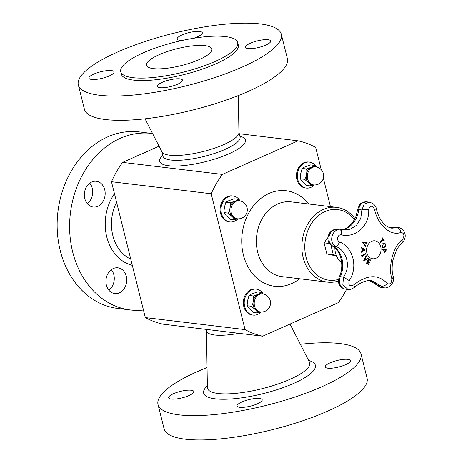 <?xml version="1.0" encoding="UTF-8"?>
<svg xmlns="http://www.w3.org/2000/svg" width="463" height="463" viewBox="0 0 463 463"><rect width="100%" height="100%" fill="white"/><g stroke="black" fill="none" stroke-linecap="round" stroke-linejoin="round"><path stroke-width="0.69" d="M336.236 255.356L333.285 254.702L330.86 244.968M341.659 262.671A18.202 14.556 -83.1 0 1 334.882 247.786M361.424 247.346A167.236 39.349 25.7 0 1 365.133 249.812A167.23 56.984 158 0 1 361.221 252.271A166.732 81.141 -125.2 0 0 361.001 251.774A167.253 57.609 -22.4 0 0 361.973 251.16A166.738 99.568 -90.3 0 0 362.078 248.469A167.253 40.107 -153.9 0 0 361.157 247.85A166.732 91.165 -53.6 0 0 361.429 247.335A167.276 39.355 25.7 0 1 365.162 249.817A167.276 56.995 158 0 1 361.233 252.283M362.558 248.735L362.529 248.735A166.744 99.568 89.7 0 1 362.442 250.888L362.471 250.894A167.253 57.921 -22.6 0 0 364.138 249.817A167.253 40.316 -153.8 0 0 362.558 248.735A166.784 99.597 89.7 0 1 362.471 250.894M381.888 246.194L382.004 244.441L383.266 243.214L384.799 243.116L385.638 244.395L385.546 246.154L384.29 247.381L382.756 247.479L381.888 246.194M384.371 242.988L385.662 244.4L385.523 246.148L384.267 247.381L382.727 247.479M384.354 242.988L384.776 243.116M384.134 246.727L385.135 245.824L385.251 244.603L384.62 243.735L383.405 243.868L382.282 245.998L383.185 246.929L384.134 246.727M384.354 243.665L383.433 243.868L382.311 246.003L383.208 246.935M383.179 247.607L382.756 247.479M367.778 261.826A167.351 94.411 121.3 0 1 367.176 263.053A166.668 34.129 23.1 0 1 368.918 264.118A167.346 94.406 121.3 0 1 368.658 264.645A166.611 34.117 -156.9 0 0 366.447 263.302A167.346 94.411 -58.7 0 0 368.606 258.805A167.01 34.198 23.1 0 1 370.822 260.154A167.346 94.406 121.3 0 1 370.574 260.686A166.969 34.187 -156.9 0 0 368.832 259.627L368.803 259.621A167.311 94.388 121.3 0 1 368.01 261.294A166.796 34.152 23.1 0 1 369.636 262.278A167.346 94.411 121.3 0 1 369.405 262.816A166.79 34.152 -156.9 0 0 367.778 261.826L367.755 261.821A167.311 94.388 121.3 0 1 367.153 263.053A166.628 34.117 23.1 0 1 368.895 264.113A167.305 94.383 121.3 0 1 368.641 264.633M368.832 259.627A167.351 94.411 121.3 0 1 368.033 261.294A166.836 34.164 23.1 0 1 369.659 262.284L369.636 262.278A167.305 94.383 121.3 0 1 369.381 262.805M368.606 258.817A166.969 34.187 23.1 0 1 370.799 260.154A167.305 94.383 121.3 0 1 370.55 260.675M382.97 239.637A167.351 75.602 144.4 0 1 380.464 242.687A167.01 65.989 -138.1 0 0 380.117 242.207A167.351 75.602 -35.6 0 0 382.623 239.151A166.668 65.856 -138.1 0 0 381.743 237.93A167.34 75.596 -35.6 0 0 382.073 237.519A166.57 65.815 41.9 0 1 384.145 240.442A167.299 75.579 144.4 0 1 383.827 240.841A166.668 65.856 -138.1 0 0 382.97 239.637L382.947 239.631A167.311 75.585 144.4 0 1 380.464 242.653M382.073 237.519A166.611 65.833 41.9 0 1 384.168 240.447L384.145 240.442M384.168 240.447A167.34 75.596 144.4 0 1 383.839 240.858M367.882 258.151A166.969 66.082 41.9 0 1 368.224 258.632A167.218 49.529 162.5 0 1 364.051 260.744M366.071 255.611A166.969 66.082 41.9 0 1 366.43 256.108A167.247 92.461 124.7 0 1 364.398 259.94A167.288 50.259 -17.9 0 0 367.9 258.146A167.01 66.099 41.9 0 1 368.247 258.638A167.265 49.541 162.5 0 1 364.034 260.767A166.611 65.943 -138.1 0 0 363.658 260.247A167.265 92.855 -55.9 0 0 366.077 255.593A167.01 66.099 41.9 0 1 366.453 256.114A167.288 92.484 124.7 0 1 364.422 259.946L364.398 259.94M384.736 252.3L383.966 251.814L383.705 250.292A166.883 100.072 -86.1 0 0 383.758 249.731L383.729 249.725A167.311 4.15 -175 0 1 382.34 249.638A167.01 100.147 -86.1 0 0 382.392 248.972A167.346 4.15 5 0 0 386.165 249.221A166.611 99.91 93.9 0 1 386.061 250.477L385.708 251.768L384.707 252.3L385.685 251.768L386.032 250.471A166.57 99.886 93.9 0 0 386.142 249.216M385.679 249.858A167.351 4.15 -175 0 1 384.186 249.76A166.836 100.043 93.9 0 1 384.145 250.211L384.278 251.293L384.811 251.612L385.413 251.287L385.633 250.408A166.668 99.939 -86.1 0 0 385.679 249.858L385.656 249.852A167.311 4.15 -175 0 1 384.157 249.754A166.796 100.02 93.9 0 1 384.122 250.211L384.249 251.287L384.782 251.612M384.249 251.287L384.811 251.612M383.758 249.731A167.351 4.15 -175 0 1 382.34 249.638M362.483 256.896A167.311 51.179 161.5 0 1 362.083 257.104A166.622 86.037 -119.6 0 0 361.597 255.64A167.351 51.19 -18.5 0 0 365.51 253.574A167.01 86.24 60.4 0 1 365.666 254.048A167.311 51.179 161.5 0 1 362.147 255.894A166.628 86.037 60.4 0 1 362.483 256.896L362.512 256.896A167.351 51.19 161.5 0 1 362.089 257.115M365.486 253.585A166.969 86.216 60.4 0 1 365.643 254.048A167.351 51.19 161.5 0 1 362.176 255.894L362.147 255.894M362.176 255.894A166.668 86.06 60.4 0 1 362.512 256.896M365.799 245.911A167.01 92.131 125.1 0 1 365.51 246.507A167.265 67.639 -137 0 0 362.587 242.548A166.611 91.917 -54.9 0 0 362.894 241.917A167.265 7.477 10.3 0 1 367.281 242.844A167.01 92.131 125.1 0 1 366.98 243.469A167.288 8.473 -169.2 0 0 363.362 242.658A167.288 67.042 42.5 0 1 365.799 245.911L365.776 245.911A166.969 92.108 125.1 0 1 365.492 246.484M362.894 241.917A167.224 7.472 10.3 0 1 367.252 242.838A166.969 92.108 125.1 0 1 366.956 243.463M363.362 242.658L363.339 242.653A167.241 67.025 42.5 0 1 365.776 245.911M341.561 230.244L340.38 230.065A5.018 1.979 100.4 0 0 340.305 230.053C332.191 227.825 328.03 243.133 335.837 246.368C347.181 251.039 351.012 266.613 343.482 277.053L342.828 284.93L348.037 289.387C349.53 289.873 351.689 289.184 354.508 287.315C360.59 282.274 366.378 280.04 371.853 280.613L381.147 286.03A5.018 3.386 -37 0 0 387.218 283.489C378.387 274.015 367.176 274.495 353.599 284.936C349.553 286.528 348.095 285.081 349.229 280.601C358.206 267.365 353.373 247.717 339.576 241.889C335.889 240.465 337.666 233.919 341.486 234.915C355.978 238.219 369.723 225.313 368.681 209.565A5.018 0.926 178.3 0 0 361.858 209.959L360.764 218.42L356.493 225.348L349.704 229.509L340.444 230.076M368.681 209.565C370.093 205.271 372.038 205.184 374.526 209.311C377.669 225.07 391.102 236.703 400.987 232.357C404.135 233.149 404.703 235.418 402.688 239.174C393.347 246.003 387.89 266.092 391.843 278.767A5.018 2.68 -15.3 0 0 393.156 276.214C391.895 272.29 391.796 266.995 392.861 260.333L396.438 250.084C398.84 246.113 400.686 243.769 401.971 243.052C406.52 239.249 407.012 229.995 398.539 227.443L391.808 228.218C387.965 227.281 385.199 225.649 383.503 223.328C380.117 219.543 377.75 214.78 376.413 209.044C375.869 205.63 373.485 203.338 369.26 202.157L364.184 204.142L361.858 209.959L358.721 209.583A8.577 6.858 -83.1 0 1 366.569 201.833L361.528 203.054C360.341 203.153 359.074 205.288 357.725 209.455L358.721 209.583A22.432 17.947 96.9 0 1 339.437 229.932M380.731 246.704A9.034 7.229 -83.1 0 1 372.142 258.661A9.034 7.229 -83.1 0 1 368.484 243.989A9.034 7.229 -83.1 0 1 380.731 246.704M369.613 280.526A26.136 20.904 96.9 0 1 378.063 285.654L381.147 286.03L384.446 287.836L381.622 287.494A8.577 6.858 -83.1 0 1 378.063 285.654A5.018 2.523 136.1 0 1 377.131 285.225L369.543 280.526M340.305 230.053L340.38 230.065A5.018 1.979 100.4 0 1 341.486 234.915M348.037 289.387L345.288 289.057A8.577 6.858 -83.1 0 1 340.346 276.677A5.018 1.1 -155.8 0 0 339.263 276.874C344.802 265.536 340.554 249.777 332.081 245.795A5.018 2.871 -61.4 0 0 332.7 245.992L335.837 246.368A5.018 1.846 -64.6 0 0 339.576 241.889M374.526 209.311L376.413 209.044M332.081 245.795C324.413 242.045 328.18 228.3 336.769 229.613A8.577 6.858 -83.1 0 0 329.17 236.008A8.577 6.858 -83.1 0 0 332.7 245.992A22.432 17.947 96.9 0 1 340.346 276.677L343.482 277.053L349.229 280.601M400.987 232.357A5.018 3.727 -110.3 0 0 396.496 227.634L393.365 227.258A8.577 6.858 -83.1 0 1 395.558 227.084L392.693 227.304A5.018 2.859 74.4 0 1 393.365 227.258A22.432 17.947 96.9 0 1 389.968 227.802M402.688 239.174A5.018 3.415 51.3 0 1 401.971 243.052M354.508 287.315A5.018 1.024 -130.9 0 0 353.599 284.936M240.262 136.307A44.182 11.413 166 0 1 218.235 157.952A44.182 11.413 166 0 1 172.219 166.009A44.182 11.413 166 0 1 162.478 155.701M161.795 151.575L162.93 156.124A39.749 10.267 -14 0 0 215.619 153.062A39.749 10.267 -14 0 0 240.06 136.892L238.925 132.349M333.285 254.702L326.855 253.927L336.508 256.027M326.855 253.927L324.094 242.855L329.5 243.503M324.094 242.855L327.897 237.56M315.685 166.929A9.057 7.246 96.9 0 0 307.64 179.007A9.057 7.246 96.9 0 0 309.631 182.839A9.057 7.246 96.9 0 0 313.515 184.916A9.057 9.057 0 0 0 323.596 177.005A9.057 9.057 0 0 0 315.685 166.929L314.504 166.784A9.057 7.246 96.9 0 0 311.304 167.288L306.448 168.972L302.536 168.497C302.738 167.959 303.797 167.334 305.719 166.616L310.575 164.932L314.487 165.407C314.284 165.945 313.225 166.57 311.304 167.288A9.057 7.246 96.9 0 0 306.332 174.21A9.057 7.246 96.9 0 0 308.451 182.7C309.973 184.129 310.719 185.217 310.685 185.952L306.72 185.472L302.866 182.023C301.344 180.593 300.597 179.505 300.632 178.77L300.255 178.203L300.747 173.532L302.009 168.891L302.536 168.497L302.003 168.885M300.255 178.203L300.458 179.025L304.55 179.245L308.451 182.7A9.057 7.246 96.9 0 0 312.334 184.772L313.515 184.916M314.487 165.407L316.773 167.126M306.448 168.972C307.01 170.338 306.969 172.086 306.332 174.21C306.176 176.386 305.58 178.064 304.55 179.245M310.685 185.952L313.972 184.957M316.015 166.396A13.074 10.458 96.9 0 0 309.4 162.125A13.074 10.458 96.9 0 0 304.781 162.849A13.074 10.458 96.9 0 0 297.362 176.744A13.074 10.458 96.9 0 0 306.269 188.082A13.074 10.458 96.9 0 0 314.267 184.974M306.269 188.082L305.372 187.978A13.074 10.458 -83.1 0 1 296.465 176.64A13.074 10.458 -83.1 0 1 303.884 162.739A13.074 10.458 -83.1 0 1 308.503 162.015L309.4 162.125M338.54 279.386A35.564 28.446 -83.1 0 1 305.586 255.142A35.564 28.446 -83.1 0 1 325.02 211.568A35.564 28.446 -83.1 0 1 354.502 219.722M338.447 280.995A37.653 30.118 -83.1 0 1 327.578 282.135A37.653 30.118 -83.1 0 1 301.928 249.482A37.653 30.118 -83.1 0 1 323.29 209.455A37.653 30.118 -83.1 0 1 336.601 207.366A37.653 30.118 -83.1 0 1 355.005 218.762M238.839 333.314A39.749 10.267 166 0 1 206.544 331.057L206.122 329.367M170.997 394.991A12.97 3.351 166 0 1 184.714 390.523A12.97 3.351 166 0 1 193.8 391.507A12.97 3.351 166 0 1 182.028 397.896A12.97 3.351 166 0 1 168.636 397.781A12.97 3.351 166 0 1 170.997 394.991M300.354 344.287A104.597 27.022 166 0 1 361.001 353.9L367.066 378.219A104.597 27.022 166 0 1 314.747 416.451A104.597 27.022 166 0 1 206.006 439.85A104.597 27.022 166 0 1 164.087 428.825L158.022 404.512A104.597 27.022 166 0 1 207.059 367.547M361.001 353.9A104.597 27.022 166 0 1 308.688 392.138A104.597 27.022 166 0 1 199.947 415.537A104.597 27.022 166 0 1 158.022 404.512M242.224 407.399A12.97 3.351 166 0 1 237.027 406.034A12.97 3.351 166 0 1 248.805 399.644A12.97 3.351 166 0 1 262.197 399.76A12.97 3.351 166 0 1 255.709 404.5A12.97 3.351 166 0 1 242.224 407.399M348.031 363.42A12.97 3.351 166 0 1 334.315 367.888A12.97 3.351 166 0 1 325.223 366.904A12.97 3.351 166 0 1 337 360.515A12.97 3.351 166 0 1 350.393 360.631A12.97 3.351 166 0 1 348.031 363.42M107.624 288.351A12.97 10.377 -83.1 0 1 107.561 274.299A12.97 10.377 -83.1 0 1 117.886 267.811A12.97 10.377 -83.1 0 1 126.63 281.926A12.97 10.377 -83.1 0 1 114.778 293.565A12.97 10.377 -83.1 0 1 107.624 288.351M111.34 269.68A12.97 10.377 -83.1 0 1 108.863 290.185M143.461 310.031A88.908 71.117 -83.1 0 1 130.358 309.961L117.891 308.456A88.908 71.117 -83.1 0 1 57.939 211.672A88.908 71.117 -83.1 0 1 139.195 131.92L151.656 133.425A88.908 71.117 -83.1 0 1 152.576 133.547M130.358 309.961A88.908 71.117 -83.1 0 1 70.405 213.171A88.908 71.117 -83.1 0 1 151.656 133.425M89.764 183.163A12.97 10.377 -83.1 0 1 87.293 203.662M89.046 183.742A12.97 10.377 -83.1 0 1 96.316 181.288A12.97 10.377 -83.1 0 1 105.06 195.409A12.97 10.377 -83.1 0 1 93.208 207.042A12.97 10.377 -83.1 0 1 84.584 197.603A12.97 10.377 -83.1 0 1 89.046 183.742M145.046 118.817L161.94 151.858A39.749 10.267 -14 0 0 202.771 151.627A39.749 10.267 -14 0 0 238.931 132.661L238.335 95.552M269.854 40.165A12.97 3.351 -14 0 0 255.373 41.415A12.97 3.351 -14 0 0 245.535 47.284A12.97 3.351 -14 0 0 258.927 47.4A12.97 3.351 -14 0 0 270.705 41.01A12.97 3.351 -14 0 0 269.854 40.165M216.997 76.841A104.597 27.022 -14 0 0 281.313 34.279A104.597 27.022 -14 0 0 173.284 33.365A104.597 27.022 -14 0 0 78.334 84.885A104.597 27.022 -14 0 0 216.997 76.841M78.334 84.885L84.393 109.204A104.597 27.022 -14 0 0 223.062 101.154A104.597 27.022 -14 0 0 287.373 58.593L281.313 34.279M200.624 67.071A60.248 15.563 -14 0 0 237.669 42.555A60.248 15.563 -14 0 0 175.448 42.029A60.248 15.563 -14 0 0 120.756 71.707A60.248 15.563 -14 0 0 200.624 67.071M167.241 51.578A33.677 8.699 -14 0 0 146.534 65.277A33.677 8.699 -14 0 0 165.754 68.408A33.677 8.699 -14 0 0 199.281 59.553A33.677 8.699 -14 0 0 211.892 48.985A33.677 8.699 -14 0 0 167.241 51.578M120.756 71.707L121.364 74.161A60.248 15.563 -14 0 0 201.237 69.519A60.248 15.563 -14 0 0 238.283 45.009L237.669 42.555M193.557 38.284A12.97 3.351 -14 0 0 202.308 32.757A12.97 3.351 -14 0 0 185.113 33.753A12.97 3.351 -14 0 0 177.138 39.031A12.97 3.351 -14 0 0 182.474 40.391M89.787 78.999A12.97 3.351 -14 0 0 104.268 77.749A12.97 3.351 -14 0 0 114.112 71.881A12.97 3.351 -14 0 0 100.714 71.771A12.97 3.351 -14 0 0 88.942 78.16A12.97 3.351 -14 0 0 89.787 78.999M174.534 85.412A12.97 3.351 -14 0 0 182.509 80.134A12.97 3.351 -14 0 0 169.111 80.024A12.97 3.351 -14 0 0 157.339 86.413A12.97 3.351 -14 0 0 174.534 85.412M239.273 133.738L298.05 140.827A99.366 79.48 -83.1 0 1 315.662 147.408L321.229 169.747M323.353 178.255L330.426 206.625M346.642 289.219A99.366 79.48 -83.1 0 1 338.384 302.599L262.671 336.19A99.366 79.48 -83.1 0 1 245.06 329.61L211.186 193.76A99.366 79.48 -83.1 0 1 222.338 174.418L298.05 140.827M159.058 146.221L122.62 162.386A99.366 79.48 96.9 0 0 111.467 181.727L145.341 317.577A99.366 79.48 96.9 0 0 162.953 324.158L262.671 336.19M145.341 317.577L245.06 329.61M111.467 181.727L211.186 193.76M122.62 162.386L222.338 174.418M239.672 200.271A13.074 10.458 96.9 0 0 233.057 195.994A13.074 10.458 96.9 0 0 228.433 196.723A13.074 10.458 96.9 0 0 221.013 210.619A13.074 10.458 96.9 0 0 229.92 221.956A13.074 10.458 96.9 0 0 237.918 218.843M229.92 221.956L229.023 221.846A13.074 10.458 -83.1 0 1 220.116 210.509A13.074 10.458 -83.1 0 1 227.536 196.613A13.074 10.458 -83.1 0 1 232.16 195.89L233.057 195.994M239.342 200.797L238.156 200.658A9.057 7.246 96.9 0 0 234.955 201.162A9.057 7.246 96.9 0 0 229.984 208.078A9.057 7.246 96.9 0 0 232.102 216.568A9.057 7.246 96.9 0 0 235.985 218.64L237.172 218.785A9.057 9.057 0 0 0 247.248 210.879A9.057 9.057 0 0 0 239.342 200.797A9.057 7.246 96.9 0 0 231.297 212.882A9.057 7.246 96.9 0 0 233.288 216.713A9.057 7.246 96.9 0 0 237.172 218.785M223.907 212.077L224.405 207.407L225.66 202.759L226.187 202.372L230.099 202.84C230.661 204.212 230.62 205.96 229.984 208.078C229.827 210.26 229.231 211.938 228.201 213.113L224.289 212.644L223.907 212.077L224.109 212.899L224.289 212.644C224.254 213.379 224.995 214.462 226.517 215.897L230.371 219.34L234.336 219.821L237.623 218.831M228.201 213.113L232.102 216.568C233.624 218.004 234.371 219.086 234.336 219.821M225.66 202.759L226.187 202.372C226.39 201.833 227.449 201.202 229.37 200.485L234.226 198.806L238.185 199.281L240.43 201M238.138 199.275C237.936 199.813 236.877 200.444 234.955 201.162L230.099 202.84M253.145 315.1L252.248 314.99A13.074 10.458 -83.1 0 1 243.341 303.653A13.074 10.458 -83.1 0 1 250.755 289.751A13.074 10.458 -83.1 0 1 255.379 289.028L256.276 289.138A13.074 10.458 96.9 0 0 251.658 289.861A13.074 10.458 96.9 0 0 244.238 303.763A13.074 10.458 96.9 0 0 253.145 315.1A13.074 10.458 96.9 0 0 261.138 311.987M262.891 293.409A13.074 10.458 96.9 0 0 256.276 289.138M262.562 293.941L261.381 293.797A9.057 7.246 96.9 0 0 258.175 294.3A9.057 7.246 96.9 0 0 253.209 301.222A9.057 7.246 96.9 0 0 255.327 309.712A9.057 7.246 96.9 0 0 259.211 311.784L260.391 311.929A9.057 9.057 0 0 0 270.467 304.017A9.057 9.057 0 0 0 262.562 293.941A9.057 7.246 96.9 0 0 254.517 306.02A9.057 7.246 96.9 0 0 256.508 309.851A9.057 7.246 96.9 0 0 260.391 311.929M247.132 305.215L247.624 300.545L248.88 295.903L249.412 295.51L253.325 295.984C253.886 297.356 253.846 299.098 253.209 301.222C253.047 303.398 252.457 305.076 251.421 306.257L247.508 305.783L247.132 305.215L247.508 305.783C247.474 306.518 248.22 307.606 249.742 309.035L253.591 312.484L257.555 312.965L260.848 311.969M251.421 306.257L255.327 309.712C256.849 311.142 257.59 312.23 257.555 312.965M248.88 295.903L249.412 295.51C249.609 294.972 250.674 294.346 252.595 293.629L257.445 291.945L261.41 292.425L263.65 294.138M261.358 292.419C261.161 292.957 260.096 293.583 258.175 294.3L253.325 295.984M391.843 278.767C391.663 283.211 390.124 284.786 387.218 283.489M327.578 282.135L282.083 276.648A37.653 30.118 -83.1 0 1 256.433 243.989A37.653 30.118 -83.1 0 1 277.794 203.969A37.653 30.118 -83.1 0 1 291.105 201.88L336.601 207.366M299.636 278.767A48.111 38.487 -83.1 0 1 244.904 259.911A48.111 38.487 -83.1 0 1 269.113 193.412A48.111 38.487 -83.1 0 1 308.659 203.998M308.636 360.486A57.574 14.874 166 0 1 263.111 393.637A57.574 14.874 166 0 1 207.355 385.737M290.012 324.059L309.417 362.02A52.672 13.606 166 0 1 261.89 388.735A52.672 13.606 166 0 1 207.383 387.456L207.383 387.531M132.314 265.334A44.57 35.651 -83.1 0 1 114.454 193.69M130.769 259.135A39.679 31.739 -83.1 0 1 116.583 202.244M381.622 287.494L377.131 285.225M389.898 227.779L392.693 227.304M339.356 229.926L344.831 228.901L347.661 227.397L352.465 222.853L355.758 217.101L357.725 209.455M345.288 289.057C342.145 288.507 340.021 286.707 338.916 283.651C338.169 282.447 338.291 280.19 339.263 276.874M398.539 227.443L395.558 227.084M384.446 287.836C386.35 288.426 391.304 286.279 392.271 283.31C393.313 282.175 393.608 279.808 393.156 276.214M339.877 229.984L336.769 229.613M369.121 202.14L366.569 201.833M162.368 155.869L162.71 155.255M240.436 136.406L239.846 136.024M206.469 330.756L207.383 387.456"/></g></svg>
